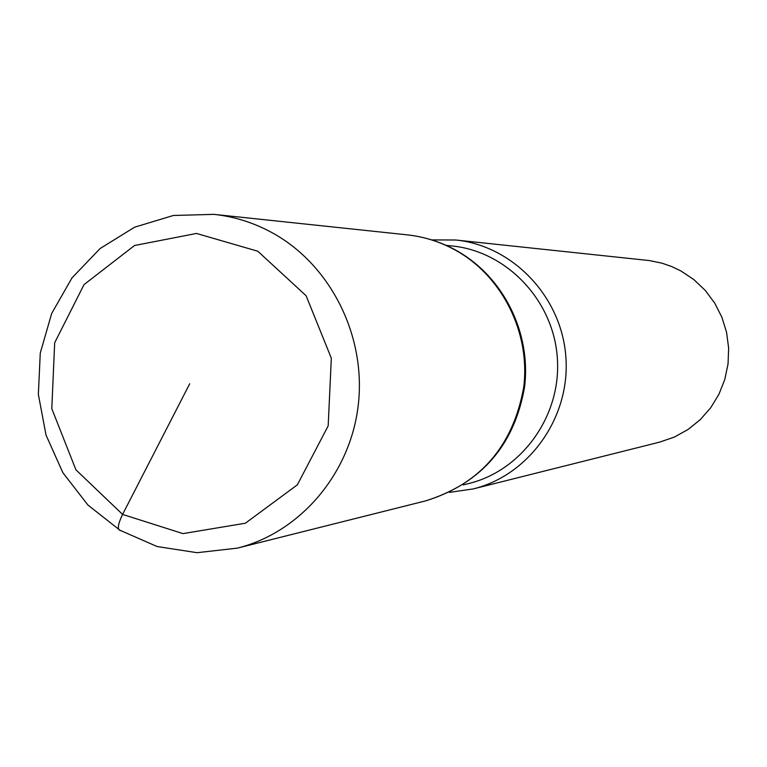 <?xml version="1.0" encoding="UTF-8"?>
<svg xmlns="http://www.w3.org/2000/svg" width="767" height="767" viewBox="0 0 767 767"><rect width="100%" height="100%" fill="white"/><g stroke="black" fill="none" stroke-linecap="round" stroke-linejoin="round"><path stroke-width="1.15" d="M449.433 492.376L473.258 488.915C529.24 475.176 570.332 417.44 565.893 357.364C561.914 297.26 513.181 245.814 455.819 240.013L431.687 239.908M473.249 488.915L659.754 442.099L674.461 437.017L688.124 429.443L700.319 419.607L710.683 407.776L718.919 394.305L724.757 379.579L728.036 364.047L728.65 348.16L726.579 332.389L721.872 317.212L714.7 303.08L705.256 290.405L693.828 279.572L680.77 270.876L671.556 266.485L661.931 263.158L649.496 260.579L455.761 240.004M463.047 484.917L467.995 483.718C521.867 471.005 561.597 415.647 557.331 357.968C553.515 300.261 506.45 250.972 451.341 245.891M189.708 383.768L122.586 514.417C117.773 524.475 117.092 529.872 120.553 530.591M213.907 214.357C234.942 216.639 254.884 223.053 273.733 233.609C331.267 265.948 366.367 336.713 358.237 405.34C350.212 473.987 300.079 532.509 237.358 548.137L425.848 500.822C480.66 483.766 513.296 445.78 523.775 386.856C530.38 332.303 502.155 276.082 455.617 250.263C440.383 241.835 424.228 236.706 407.162 234.846L213.907 214.357L173.361 215.479L134.618 227.185L100.161 248.498L72.002 277.875L51.686 313.454L40.267 353.069L38.35 394.411L46.03 435.081L62.875 472.712L87.975 505.089L119.968 530.246L157.062 546.526L197.052 552.691L237.358 548.137M257.808 251.231L196.477 233.446L134.513 245.517L84.054 284.586L54.678 342.734L51.801 408.677L75.933 469.826L122.586 514.417L182.968 533.611L245.382 523.219L297.356 484.83L328.18 425.858L331.325 358.189L306.1 295.736L257.808 251.231M446.212 245.402L451.274 245.891M425.848 500.822C481.523 483.172 514.446 445.176 524.59 386.836C531.176 333.06 503.861 277.386 457.065 250.876C441.485 242.132 424.851 236.782 407.162 234.846"/></g></svg>
